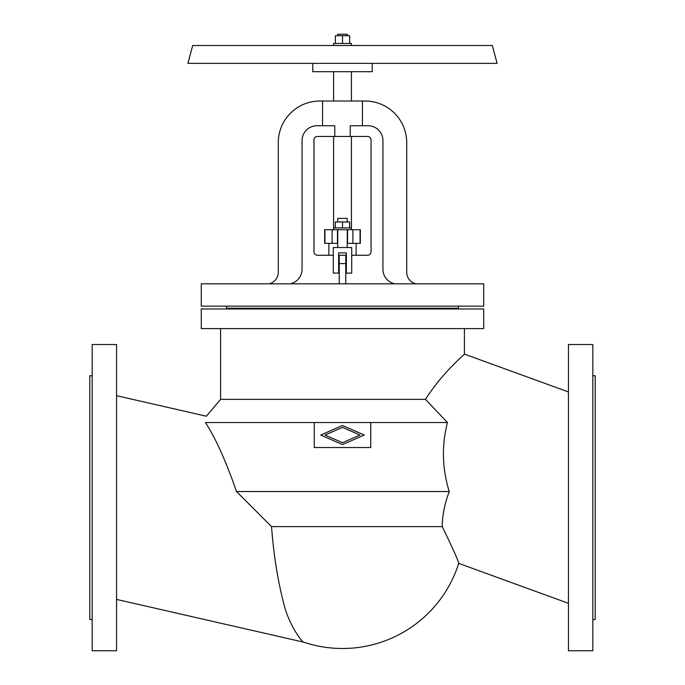 <?xml version="1.0" encoding="UTF-8"?>
<svg xmlns="http://www.w3.org/2000/svg" width="685" height="685" viewBox="0 0 685 685"><rect width="100%" height="100%" fill="white"/><g stroke="black" fill="none" stroke-linecap="round" stroke-linejoin="round"><path stroke-width="1.03" d="M220.604 328.603L220.604 399.364L425.479 399.364C443.717 370.782 465.201 354.214 464.396 354.094C465.201 354.214 443.717 370.782 425.479 399.364L447.468 422.551C441.534 445.601 442.125 468.591 449.24 491.53C444.574 504.032 442.253 515.719 442.253 526.611C453.264 549.481 458.753 561.734 458.719 563.37C458.753 561.734 453.264 549.481 442.253 526.611L271.534 526.611C273.632 554.388 277.588 579.553 283.402 602.124C288.488 624.746 301.965 642.042 303.729 642.17C301.965 642.042 288.488 624.746 283.402 602.124C277.588 579.553 273.632 554.388 271.534 526.611L236.53 491.53C225.596 460.294 215.21 437.304 205.397 422.551C206.716 414.074 206.716 414.074 205.397 422.551L314.252 422.551L314.252 447.528L370.748 447.528L370.748 422.551L447.468 422.551C441.534 445.601 442.125 468.591 449.24 491.53L236.53 491.53M116.553 599.409L303.729 642.17A121.896 121.896 0 0 0 458.719 563.37L568.447 603.314M464.396 328.603L464.396 354.094L568.447 391.966M568.447 497.644L568.447 650.75L592.825 650.75L592.825 344.529L568.447 344.529L568.447 497.644M592.825 619.531L595.205 619.531L595.205 375.748L592.825 375.748M220.604 399.364L206.348 416.215L116.553 395.699M92.175 497.644L92.175 650.75L116.553 650.75L116.553 344.529L92.175 344.529L92.175 497.644M92.175 619.531L89.795 619.531L89.795 375.748L92.175 375.748M483.721 308.986L483.721 328.603L201.279 328.603L201.279 308.986L483.721 308.986M359.993 435.043L342.5 427.38L325.007 435.043L342.5 442.698L359.993 435.043M364.292 435.043L342.5 444.582L320.708 435.043L342.5 425.496L364.292 435.043M370.748 422.551L314.252 422.551M228.036 308.241L228.036 308.986M456.963 308.241L456.963 308.986M226.555 306.144L226.555 308.241L458.445 308.241L458.445 306.144M201.279 306.144L483.721 306.144L483.721 283.83L201.279 283.83L201.279 306.144M322.558 125.749L322.558 101.02L319.904 101.02A41.622 41.622 0 0 0 278.281 142.643L278.281 272.236A11.893 11.893 0 0 1 269.034 283.83M351.713 255.265L367.477 255.265A3.571 3.571 0 0 0 371.039 251.695L371.039 140.014A3.571 3.571 0 0 0 367.477 136.452L334.777 136.452L334.777 125.749L316.932 125.749A14.864 14.864 0 0 0 302.068 140.613L302.068 269.265A14.864 14.864 0 0 1 290.157 283.83M350.223 136.452L350.223 125.749L368.068 125.749A14.864 14.864 0 0 1 382.932 140.613L382.932 269.265A14.864 14.864 0 0 0 394.843 283.83M362.442 125.749L362.442 101.02L322.558 101.02M334.777 136.452L317.523 136.452A3.571 3.571 0 0 0 313.961 140.014L313.961 251.695A3.571 3.571 0 0 0 317.523 255.265L333.287 255.265M338.638 255.265L339.229 255.265L339.229 283.83M345.771 283.83L345.771 255.265L339.229 255.265L346.362 255.265M415.966 283.83A11.893 11.893 0 0 1 406.719 272.236L406.719 142.643A41.622 41.622 0 0 0 365.096 101.02L362.442 101.02M356.114 243.372L356.114 255.265M328.886 243.372L328.886 255.265M337.448 243.372L337.448 229.698L324.664 229.698L324.664 243.372L337.739 243.372M347.261 243.372L360.336 243.372L360.336 229.698L337.448 229.698M333.578 136.452L333.578 229.698M351.422 136.452L351.422 229.698M351.422 227.908L333.578 227.908M349.633 227.908L349.633 221.966L335.367 221.966L335.367 227.908M337.739 221.966L337.739 218.395L347.261 218.395L347.261 221.966M342.5 227.908L342.5 221.966M332.097 243.372L332.097 229.698M352.903 243.372L352.903 229.698M347.552 243.372L347.552 229.698M347.261 229.698L347.261 247.533M337.739 229.698L337.739 247.533M351.713 247.533L333.287 247.533L333.287 273.101L338.638 273.101L338.638 252.885L346.362 252.885L346.362 273.101L351.713 273.101L351.713 247.533M333.578 71.685L333.578 101.02M351.422 71.685L351.422 101.02M312.771 63.362L312.771 71.685L372.229 71.685L372.229 63.362M192.682 45.527L492.318 45.527L497.096 63.362L187.904 63.362L192.682 45.527M333.578 45.527L333.578 43.446L351.422 43.446L351.422 45.527M349.633 43.446L349.633 35.714L335.367 35.714L335.367 43.446M342.5 43.446L342.5 35.714M337.739 35.714L337.739 34.25L347.261 34.25L347.261 35.714M345.771 263.588L339.229 263.588M324.938 243.372L324.938 229.698M360.062 229.698L360.062 243.372"/></g></svg>
